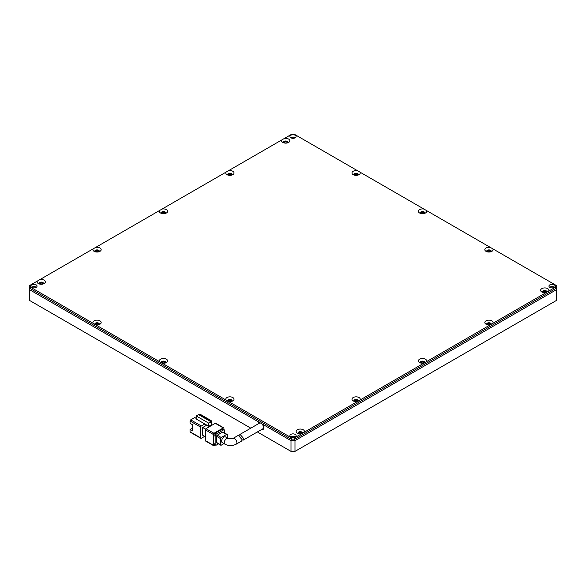 <?xml version="1.0" encoding="UTF-8"?>
<svg xmlns="http://www.w3.org/2000/svg" width="586" height="586" viewBox="0 0 586 586"><rect width="100%" height="100%" fill="white"/><g stroke="black" fill="none" stroke-linecap="round" stroke-linejoin="round"><path stroke-width="0.88" d="M227.844 175.038A2.256 1.304 180 0 1 227.646 174.503A2.256 1.304 180 0 1 228.306 173.581A2.256 1.304 180 0 1 231.492 173.581A2.256 1.304 180 0 1 232.151 174.503A2.256 1.304 180 0 1 231.953 175.038M232.056 174.884A2.256 1.304 0 0 0 231.492 174.35A2.256 1.304 0 0 0 227.742 174.884M94.998 251.738A2.256 1.304 180 0 1 94.8 251.196A2.256 1.304 180 0 1 96.192 249.995A2.256 1.304 180 0 1 98.646 250.281A2.256 1.304 180 0 1 99.305 251.196A2.256 1.304 180 0 1 99.107 251.738M99.202 251.584A2.256 1.304 0 0 0 98.646 251.042A2.256 1.304 0 0 0 94.895 251.584M227.866 401.322A2.256 1.304 180 0 1 227.646 400.758A2.256 1.304 180 0 1 229.038 399.557A2.256 1.304 180 0 1 231.492 399.842A2.256 1.304 180 0 1 232.151 400.758A2.256 1.304 180 0 1 231.953 401.3M232.056 401.146A2.256 1.304 0 0 0 231.492 400.604A2.256 1.304 0 0 0 227.742 401.146M95.02 324.622A2.256 1.304 180 0 1 94.8 324.065A2.256 1.304 180 0 1 96.192 322.857A2.256 1.304 180 0 1 98.646 323.142A2.256 1.304 180 0 1 99.305 324.065A2.256 1.304 180 0 1 99.107 324.6M99.202 324.446A2.256 1.304 0 0 0 98.646 323.911A2.256 1.304 0 0 0 94.895 324.446M486.893 251.738A2.256 1.304 180 0 1 486.695 251.196A2.256 1.304 180 0 1 488.087 249.995A2.256 1.304 180 0 1 490.541 250.281A2.256 1.304 180 0 1 491.2 251.196A2.256 1.304 180 0 1 491.002 251.738M491.105 251.584A2.256 1.304 0 0 0 490.541 251.042A2.256 1.304 0 0 0 486.798 251.584M354.047 175.038A2.256 1.304 180 0 1 353.849 174.503A2.256 1.304 180 0 1 355.241 173.302A2.256 1.304 180 0 1 357.694 173.581A2.256 1.304 180 0 1 358.354 174.503A2.256 1.304 180 0 1 358.156 175.038M358.258 174.884A2.256 1.304 0 0 0 357.694 174.35A2.256 1.304 0 0 0 353.944 174.884M486.893 324.6A2.256 1.304 180 0 1 486.695 324.065A2.256 1.304 180 0 1 487.354 323.142A2.256 1.304 180 0 1 490.541 323.142A2.256 1.304 180 0 1 491.2 324.065A2.256 1.304 180 0 1 490.98 324.622M491.105 324.446A2.256 1.304 0 0 0 490.541 323.911A2.256 1.304 0 0 0 486.798 324.446M354.047 401.3A2.256 1.304 180 0 1 353.849 400.758A2.256 1.304 180 0 1 355.241 399.557A2.256 1.304 180 0 1 357.694 399.842A2.256 1.304 180 0 1 358.354 400.758A2.256 1.304 180 0 1 358.134 401.322M358.258 401.146A2.256 1.304 0 0 0 357.694 400.604A2.256 1.304 0 0 0 353.944 401.146M549.858 287.36A3.098 1.787 180 0 1 548.95 286.1A3.098 1.787 180 0 1 550.862 284.444A3.098 1.787 180 0 1 554.239 284.833A3.098 1.787 180 0 1 555.147 286.1A3.098 1.787 180 0 1 553.235 287.748A3.098 1.787 180 0 1 549.858 287.36A2.82 1.626 180 0 1 554.041 287.25A2.82 1.626 180 0 1 554.231 287.367M554.422 287.25A3.098 1.787 0 0 0 554.239 287.133A3.098 1.787 0 0 0 549.675 287.25M290.81 436.922A3.098 1.787 180 0 1 289.902 435.662A3.098 1.787 180 0 1 291.813 434.006A3.098 1.787 180 0 1 295.19 434.394A3.098 1.787 180 0 1 296.098 435.662A3.098 1.787 180 0 1 294.187 437.31A3.098 1.787 180 0 1 290.81 436.922A2.82 1.626 180 0 1 294.992 436.812A2.82 1.626 180 0 1 295.183 436.929M295.373 436.812A3.098 1.787 0 0 0 295.19 436.695A3.098 1.787 0 0 0 290.627 436.812M31.761 287.36A3.098 1.787 180 0 1 30.853 286.1A3.098 1.787 180 0 1 32.765 284.444A3.098 1.787 180 0 1 36.142 284.833A3.098 1.787 180 0 1 37.05 286.1A3.098 1.787 180 0 1 35.138 287.748A3.098 1.787 180 0 1 31.761 287.36A2.82 1.626 180 0 1 35.944 287.25A2.82 1.626 180 0 1 36.134 287.367M36.325 287.25A3.098 1.787 0 0 0 36.142 287.133A3.098 1.787 0 0 0 31.578 287.25M290.81 137.798A3.098 1.787 180 0 1 289.902 136.538A3.098 1.787 180 0 1 291.813 134.883A3.098 1.787 180 0 1 295.19 135.271A3.098 1.787 180 0 1 296.098 136.538A3.098 1.787 180 0 1 294.187 138.186A3.098 1.787 180 0 1 290.81 137.798M295.373 137.688A3.098 1.787 0 0 0 295.19 137.571A3.098 1.787 0 0 0 290.627 137.688M542.687 292.385A2.256 1.304 180 0 1 542.49 291.85A2.256 1.304 180 0 1 543.149 290.927A2.256 1.304 180 0 1 546.335 290.927A2.256 1.304 180 0 1 547.002 291.85A2.256 1.304 180 0 1 546.775 292.414M546.899 292.231A2.256 1.304 0 0 0 546.335 291.696A2.256 1.304 0 0 0 542.592 292.231M420.47 362.946A2.256 1.304 180 0 1 420.272 362.412A2.256 1.304 180 0 1 421.664 361.21A2.256 1.304 180 0 1 424.118 361.489A2.256 1.304 180 0 1 424.777 362.412A2.256 1.304 180 0 1 424.557 362.976M424.682 362.793A2.256 1.304 0 0 0 424.118 362.258A2.256 1.304 0 0 0 420.374 362.793M298.252 433.508A2.256 1.304 180 0 1 298.054 432.973A2.256 1.304 180 0 1 299.446 431.772A2.256 1.304 180 0 1 301.9 432.05A2.256 1.304 180 0 1 302.559 432.973A2.256 1.304 180 0 1 302.339 433.537M302.464 433.354A2.256 1.304 0 0 0 301.9 432.82A2.256 1.304 0 0 0 298.149 433.354M161.443 362.976A2.256 1.304 180 0 1 161.223 362.412A2.256 1.304 180 0 1 162.615 361.21A2.256 1.304 180 0 1 165.069 361.489A2.256 1.304 180 0 1 165.728 362.412A2.256 1.304 180 0 1 165.53 362.946M165.626 362.793A2.256 1.304 0 0 0 165.069 362.258A2.256 1.304 0 0 0 161.318 362.793M39.203 283.946A2.256 1.304 180 0 1 38.998 283.412A2.256 1.304 180 0 1 40.39 282.21A2.256 1.304 180 0 1 42.851 282.489A2.256 1.304 180 0 1 43.511 283.412A2.256 1.304 180 0 1 43.313 283.946M43.408 283.8A2.256 1.304 0 0 0 42.851 283.258A2.256 1.304 0 0 0 39.101 283.8M161.421 213.385A2.256 1.304 180 0 1 161.223 212.85A2.256 1.304 180 0 1 162.615 211.649A2.256 1.304 180 0 1 165.069 211.927A2.256 1.304 180 0 1 165.728 212.85A2.256 1.304 180 0 1 165.53 213.385M165.626 213.231A2.256 1.304 0 0 0 165.069 212.696A2.256 1.304 0 0 0 161.318 213.231M283.639 142.823A2.256 1.304 180 0 1 283.441 142.288A2.256 1.304 180 0 1 284.1 141.365A2.256 1.304 180 0 1 287.286 141.365A2.256 1.304 180 0 1 287.946 142.288A2.256 1.304 180 0 1 287.748 142.823M287.851 142.669A2.256 1.304 0 0 0 287.286 142.134A2.256 1.304 0 0 0 283.536 142.669M420.47 213.385A2.256 1.304 180 0 1 420.272 212.85A2.256 1.304 180 0 1 420.931 211.927A2.256 1.304 180 0 1 424.118 211.927A2.256 1.304 180 0 1 424.777 212.85A2.256 1.304 180 0 1 424.579 213.385M424.682 213.231A2.256 1.304 0 0 0 424.118 212.696A2.256 1.304 0 0 0 420.374 213.231M227.112 171.508L228.459 170.731A4.131 2.388 180 0 1 233.375 171.676A4.131 2.388 180 0 1 232.818 174.657L232.818 174.657A4.131 2.388 180 0 1 226.972 174.657A4.131 2.388 180 0 1 226.02 172.138L227.112 171.508M94.126 251.35L94.126 251.35A4.131 2.388 180 0 1 93.174 248.838L95.613 247.431A4.131 2.388 180 0 1 99.972 247.981A4.131 2.388 180 0 1 99.972 251.35A4.131 2.388 180 0 1 94.126 251.35M227.112 400.992L226.02 400.055A4.131 2.388 180 0 1 227.668 397.22A4.131 2.388 180 0 1 232.818 397.542A4.131 2.388 180 0 1 232.818 400.912A4.131 2.388 180 0 1 228.459 401.461L227.112 400.992M94.265 324.292L93.174 323.362A4.131 2.388 180 0 1 94.822 320.52A4.131 2.388 180 0 1 99.972 320.842A4.131 2.388 180 0 1 99.972 324.219A4.131 2.388 180 0 1 95.613 324.769L94.265 324.292M486.028 251.35L486.028 251.35A4.131 2.388 180 0 1 485.472 248.376A4.131 2.388 180 0 1 490.387 247.431L492.826 248.838A4.131 2.388 180 0 1 491.874 251.35A4.131 2.388 180 0 1 486.028 251.35M353.182 174.657L353.182 174.657A4.131 2.388 180 0 1 352.625 171.676A4.131 2.388 180 0 1 357.541 170.731L359.98 172.138A4.131 2.388 180 0 1 359.028 174.657A4.131 2.388 180 0 1 353.182 174.657M486.028 320.842A4.131 2.388 180 0 1 491.178 320.52A4.131 2.388 180 0 1 492.826 323.362L490.387 324.769A4.131 2.388 180 0 1 486.028 324.219A4.131 2.388 180 0 1 486.028 320.842M353.182 400.912L353.182 400.912A4.131 2.388 180 0 1 353.182 397.542A4.131 2.388 180 0 1 359.028 397.542A4.131 2.388 180 0 1 359.98 400.055L357.541 401.461A4.131 2.388 180 0 1 353.182 400.912M492.826 248.838L555.762 285.17L555.762 287.023L548.621 291.147A4.131 2.388 0 0 0 546.98 288.305A4.131 2.388 0 0 0 541.823 288.627A4.131 2.388 0 0 0 541.823 292.004A4.131 2.388 0 0 0 546.181 292.553L492.826 323.362M548.621 291.147L546.181 292.553M490.387 324.769L426.403 361.709A4.131 2.388 0 0 0 425.451 359.189A4.131 2.388 0 0 0 419.605 359.189A4.131 2.388 0 0 0 419.605 362.566L419.605 362.566A4.131 2.388 0 0 0 423.964 363.115L359.98 400.055M357.541 401.461L304.178 432.27A4.131 2.388 0 0 0 303.226 429.75A4.131 2.388 0 0 0 297.38 429.75A4.131 2.388 0 0 0 297.38 433.127L297.38 433.127A4.131 2.388 0 0 0 301.746 433.677L294.604 437.801L291.396 437.801L228.459 401.461M226.02 400.055L95.613 324.769M162.036 363.115A4.131 2.388 0 0 0 166.395 362.566A4.131 2.388 0 0 0 166.395 359.189A4.131 2.388 0 0 0 161.245 358.866A4.131 2.388 0 0 0 159.597 361.709M93.174 323.362L30.238 287.023L30.238 285.17L37.379 281.046A4.131 2.388 0 0 0 38.332 283.565L38.332 283.565A4.131 2.388 0 0 0 44.177 283.565A4.131 2.388 0 0 0 44.177 280.189A4.131 2.388 0 0 0 39.819 279.639L93.174 248.838M37.379 281.046L39.819 279.639M95.613 247.431L159.597 210.484A4.131 2.388 0 0 0 160.549 213.004L160.549 213.004A4.131 2.388 0 0 0 166.395 213.004A4.131 2.388 0 0 0 166.395 209.627A4.131 2.388 0 0 0 162.036 209.077L226.02 172.138M159.597 210.484L162.036 209.077M228.459 170.731L291.396 134.392L294.604 134.392L357.541 170.731M281.822 139.922A4.131 2.388 0 0 0 282.774 142.442A4.131 2.388 0 0 0 288.62 142.442L288.62 142.442A4.131 2.388 0 0 0 289.169 139.468A4.131 2.388 0 0 0 284.254 138.516M423.964 209.077A4.131 2.388 0 0 0 419.605 209.627A4.131 2.388 0 0 0 419.605 213.004A4.131 2.388 0 0 0 425.451 213.004L425.451 213.004A4.131 2.388 0 0 0 426.403 210.484L359.98 172.138M30.238 285.17L29.3 285.712L29.3 288.012L291.008 439.112L294.992 439.112L556.7 288.012L556.7 289.55L294.992 440.643L291.008 440.643L261.671 423.707M260.565 423.07L29.3 289.55L29.3 288.012L30.238 287.023M291.396 437.801L291.008 440.643L263.905 424.997L263.905 427.604A3.948 2.278 -120 0 1 261.671 429.472M294.604 437.801L294.992 440.643L291.008 440.643L291.008 451.381L294.604 451.608L294.992 451.381L294.992 440.643L556.7 289.55L556.7 300.288L294.992 451.381L291.008 451.381L257.364 431.955M555.762 287.023L556.7 288.012L556.7 285.712L555.762 285.17M426.403 210.484L490.387 247.431M426.403 361.709L423.964 363.115M304.178 432.27L301.746 433.677M239.359 435.164L240.048 434.365L243.805 438.672L243.249 440.108L242.106 440.02M243.249 440.108L262.762 428.842A3.289 1.897 -120 0 0 263.444 427.333A3.289 1.897 -120 0 0 262.008 424.03A3.289 1.897 -120 0 0 259.473 423.151L240.048 434.365M225.566 436.951A3.289 1.897 120 0 0 223.032 437.837A3.289 1.897 120 0 0 221.596 441.141A3.289 1.897 120 0 0 222.277 442.65L224.936 444.181A3.289 1.897 -60 0 1 224.255 442.679A3.289 1.897 -60 0 1 225.691 439.368A3.289 1.897 -60 0 1 228.218 438.489L225.566 436.951M242.128 439.647L238.348 435.347L232.906 438.489A3.289 1.897 -120 0 1 235.44 439.368A3.289 1.897 -120 0 1 236.876 442.679A3.289 1.897 -120 0 1 236.195 444.181L241.571 441.075L242.128 439.647M192.596 429.384L191.373 428.681L190.047 429.443L192.596 430.915L192.596 424.784L190.047 423.312L190.047 421.012L200.668 427.143L200.668 437.881A0.938 0.542 120 0 0 200.866 438.313A0.938 0.542 120 0 0 201.335 438.269L204.66 436.35M205.32 436.731L202.668 435.2L202.668 427.531L206.814 425.128M204.822 423.978L208.806 426.286L208.806 423.217L196.185 415.928L196.185 418.997L204.822 423.978L201.335 425.993L190.706 419.862L194.691 417.554L196.185 418.419M200.668 427.143A0.938 0.542 -60 0 1 201.335 425.993M211.297 424.843L211.297 421.012A0.938 0.542 -60 0 0 211.107 420.58A0.938 0.542 -60 0 0 210.638 420.623L209.803 421.107M190.047 429.443L190.047 431.75A0.938 0.542 120 0 0 190.238 432.175L200.866 438.313M211.136 424.747L211.964 425.231M205.518 429.172L202.668 427.531M208.806 426.286L211.136 424.938L211.136 421.869L198.515 414.588L196.185 415.928M199.174 414.969L200.009 414.492L210.638 420.623M205.986 428.681L215.282 423.312L223.259 427.912L213.956 433.281L205.986 428.681A0.938 0.542 120 0 0 205.32 429.831L213.289 434.431L213.289 445.17L205.32 440.569A0.938 0.542 120 0 0 205.518 440.994L213.487 445.602A0.938 0.542 -60 0 1 213.289 445.17M223.259 427.912A0.938 0.542 -60 0 1 223.727 427.868L215.758 423.26A0.938 0.542 120 0 0 215.282 423.312M205.32 440.569L205.32 429.831M190.706 419.862A0.938 0.542 120 0 0 190.047 421.012M208.806 423.217L211.136 421.869M211.107 420.58L200.478 414.441A0.938 0.542 120 0 0 200.009 414.492M196.024 416.793L196.024 418.323M213.487 445.602A0.938 0.542 -60 0 0 213.956 445.55L215.135 444.877M223.918 429.655L223.918 428.293A0.938 0.542 -60 0 0 223.727 427.868M213.289 434.431A0.938 0.542 -60 0 1 213.956 433.281M213.824 443.485A1.875 1.084 120 0 0 214.212 444.342L215.538 445.111A1.875 1.084 -60 0 1 215.15 444.247L213.824 443.485L213.824 435.508L215.15 436.27L215.15 444.247M222.057 429.216L223.391 429.985A1.875 1.084 -60 0 1 224.328 429.89L223.002 429.12A1.875 1.084 120 0 0 222.057 429.216L215.15 433.201A1.875 1.084 120 0 0 213.824 435.508M224.328 429.89A1.875 1.084 -60 0 1 224.716 430.747L224.716 433.039M215.538 445.111A1.875 1.084 -60 0 0 216.483 445.016L218.461 443.873M215.15 436.27A1.875 1.084 -60 0 1 216.483 433.97L215.15 433.201M223.391 429.985L216.483 433.97M216.615 442.481A0.938 0.542 120 0 0 216.805 442.913L220.79 445.214A0.938 0.542 -60 0 1 220.6 444.789L216.615 442.481L216.615 436.35L220.6 438.65L220.6 444.789M222.592 432.131L226.577 434.431A0.938 0.542 -60 0 1 227.046 434.387L223.061 432.087A0.938 0.542 120 0 0 222.592 432.131L217.274 435.2A0.938 0.542 120 0 0 216.615 436.35M227.243 437.918L227.243 434.812A0.938 0.542 -60 0 0 227.046 434.387M220.79 445.214A0.938 0.542 -60 0 0 221.266 445.17L223.955 443.617M226.577 434.431L221.266 437.5L217.274 435.2M220.6 438.65A0.938 0.542 -60 0 1 221.266 437.5M290.817 137.805A2.82 1.626 180 0 1 294.992 137.688A2.82 1.626 180 0 1 295.183 137.805M231.397 401.454A1.502 0.864 0 0 0 230.957 400.912A1.502 0.864 0 0 0 229.382 400.714A1.502 0.864 0 0 0 228.401 401.454M231.397 175.192A1.502 0.864 0 0 0 230.957 174.657A1.502 0.864 0 0 0 229.382 174.452A1.502 0.864 0 0 0 228.401 175.192M357.599 175.192A1.502 0.864 0 0 0 357.167 174.657A1.502 0.864 0 0 0 355.592 174.452A1.502 0.864 0 0 0 354.603 175.192M490.445 324.754A1.502 0.864 0 0 0 490.013 324.219A1.502 0.864 0 0 0 488.438 324.014A1.502 0.864 0 0 0 487.449 324.754M546.606 292.465A1.875 1.084 0 0 0 546.071 291.85A1.875 1.084 0 0 0 544.16 291.586A1.875 1.084 0 0 0 542.885 292.451M424.381 363.027A1.875 1.084 0 0 0 423.854 362.412A1.875 1.084 0 0 0 421.942 362.148A1.875 1.084 0 0 0 420.667 363.012M165.333 363.012A1.875 1.084 0 0 0 164.805 362.412A1.875 1.084 0 0 0 162.879 362.148A1.875 1.084 0 0 0 161.619 363.027M43.115 284.012A1.875 1.084 0 0 0 42.588 283.412A1.875 1.084 0 0 0 40.676 283.148A1.875 1.084 0 0 0 39.401 284.012M287.55 142.889A1.875 1.084 0 0 0 287.023 142.288A1.875 1.084 0 0 0 285.111 142.024A1.875 1.084 0 0 0 283.836 142.889M424.381 213.451A1.875 1.084 0 0 0 423.854 212.85A1.875 1.084 0 0 0 421.942 212.586A1.875 1.084 0 0 0 420.667 213.451M165.333 213.451A1.875 1.084 0 0 0 164.805 212.85A1.875 1.084 0 0 0 162.893 212.586A1.875 1.084 0 0 0 161.619 213.451M302.164 433.589A1.875 1.084 0 0 0 301.636 432.973A1.875 1.084 0 0 0 299.724 432.71A1.875 1.084 0 0 0 298.45 433.574M357.599 401.454A1.502 0.864 0 0 0 357.167 400.912A1.502 0.864 0 0 0 355.592 400.714A1.502 0.864 0 0 0 354.603 401.454M490.445 251.892A1.502 0.864 0 0 0 490.013 251.35A1.502 0.864 0 0 0 488.438 251.152A1.502 0.864 0 0 0 487.449 251.892M98.551 251.892A1.502 0.864 0 0 0 98.111 251.35A1.502 0.864 0 0 0 96.536 251.152A1.502 0.864 0 0 0 95.555 251.892M98.551 324.754A1.502 0.864 0 0 0 98.111 324.219A1.502 0.864 0 0 0 96.536 324.014A1.502 0.864 0 0 0 95.555 324.754M263.282 428.212A3.003 1.736 -120 0 0 263.905 426.835M250.786 428.161L29.3 300.288L29.3 289.55L258.323 421.774L258.323 423.81M259.657 423.063L259.657 422.543M200.668 437.881L190.047 431.75M224.936 444.181C228.686 446.034 232.437 446.034 236.195 444.181M228.218 438.489L232.906 438.489"/></g></svg>

